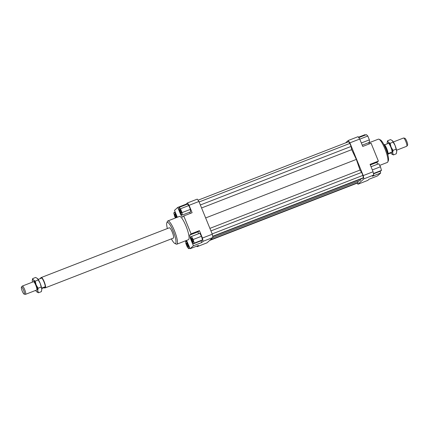<?xml version="1.0" encoding="UTF-8"?>
<svg xmlns="http://www.w3.org/2000/svg" width="429" height="429" viewBox="0 0 429 429"><rect width="100%" height="100%" fill="white"/><g stroke="black" fill="none" stroke-linecap="round" stroke-linejoin="round"><path stroke-width="0.64" d="M21.45 287.13L22.211 286.148A4.435 0.938 68.8 0 1 22.244 286.116A4.435 0.938 68.8 0 1 22.308 286.073A4.435 0.938 68.8 0 1 24.657 289.537A4.435 0.938 68.8 0 1 25.584 294.299A4.435 0.938 68.8 0 1 25.52 294.342A4.435 0.938 68.8 0 1 25.397 294.348L24.174 294.144A3.791 0.799 -111.2 0 0 23.541 290.025A3.791 0.799 -111.2 0 0 21.45 287.13A3.791 0.799 -111.2 0 0 22.27 291.173A3.791 0.799 -111.2 0 0 24.174 294.144M41.651 288.127L44.814 286.899A5.4 1.142 68.8 0 1 44.632 287.939A5.4 1.142 68.8 0 1 44.552 287.988L45.056 287.795A5.4 1.142 -111.2 0 0 45.136 287.741A5.4 1.142 -111.2 0 0 44.085 282.143A5.4 1.142 -111.2 0 0 41.146 277.719L40.637 277.917A5.4 1.142 68.8 0 1 41.264 278.207L38.17 279.408M44.552 287.988A5.4 1.142 68.8 0 1 43.924 287.698L41.72 288.556M40.374 278.55A5.4 1.142 68.8 0 1 40.562 277.965A5.4 1.142 68.8 0 1 40.637 277.917M44.991 287.816L45.174 287.848A5.539 1.169 -111.2 0 0 45.324 287.838A5.539 1.169 -111.2 0 0 45.404 287.784A5.539 1.169 -111.2 0 0 44.326 282.041A5.539 1.169 -111.2 0 0 41.313 277.504A5.539 1.169 -111.2 0 0 41.232 277.558A5.539 1.169 -111.2 0 0 41.195 277.601A5.539 1.169 -111.2 0 0 41.157 277.654M406.612 146.31A4.435 0.938 -111.2 0 0 406.692 146.294A4.435 0.938 -111.2 0 0 406.756 146.257A4.435 0.938 -111.2 0 0 406.789 146.219A4.435 0.938 -111.2 0 0 405.829 141.495A4.435 0.938 -111.2 0 0 403.603 138.02A4.435 0.938 -111.2 0 0 403.48 138.031L393.35 141.967M387.923 154.628L388.62 153.368L392.154 151.995L391.269 152.794L388.438 153.893M403.603 138.02L404.826 138.229A3.791 0.799 68.8 0 1 406.73 141.2A3.791 0.799 68.8 0 1 407.55 145.243L406.789 146.219M44.814 286.899L43.924 287.698M392.154 151.995A5.4 1.142 -111.2 0 0 390.84 147.233A5.4 1.142 -111.2 0 0 388.61 143.297L385.076 144.67L384.03 144.557M387.934 154.601A5.4 1.142 -111.2 0 0 387.972 154.558A5.4 1.142 -111.2 0 0 386.963 149.201A5.4 1.142 -111.2 0 0 384.094 144.568L383.853 144.525A5.539 1.169 -111.2 0 1 386.77 149.276A5.539 1.169 -111.2 0 1 387.827 154.751L387.972 154.558M169.246 227.837A5.539 1.169 68.8 0 1 169.326 227.788A5.539 1.169 68.8 0 1 172.345 232.32A5.539 1.169 68.8 0 1 173.423 238.068A5.539 1.169 68.8 0 1 173.343 238.116L45.324 287.838M186.529 243.136A1.872 0.397 68.8 0 1 186.556 243.12A1.872 0.397 68.8 0 1 187.575 244.648A1.872 0.397 68.8 0 1 187.94 246.589A1.872 0.397 68.8 0 1 187.913 246.605A1.872 0.397 68.8 0 1 186.894 245.077A1.872 0.397 68.8 0 1 186.529 243.136M175.756 215.68A1.872 0.397 68.8 0 1 176.115 217.707A1.872 0.397 68.8 0 1 175.129 216.248A1.872 0.397 68.8 0 1 174.764 214.221A1.872 0.397 68.8 0 1 175.756 215.68M181.381 212.961A1.872 0.397 68.8 0 1 181.354 212.977A1.872 0.397 68.8 0 1 180.336 211.449A1.872 0.397 68.8 0 1 179.976 209.508A1.872 0.397 68.8 0 1 180.003 209.491A1.872 0.397 68.8 0 1 181.022 211.025A1.872 0.397 68.8 0 1 181.381 212.961M192.16 240.417A1.872 0.397 68.8 0 1 191.795 238.39A1.872 0.397 68.8 0 1 192.782 239.854A1.872 0.397 68.8 0 1 193.147 241.876A1.872 0.397 68.8 0 1 192.16 240.417M368.683 142.927L378.357 139.168A12.468 2.633 68.8 0 1 378.995 139.237A12.468 2.633 68.8 0 1 385.328 149.839A12.468 2.633 68.8 0 1 387.811 161.931A12.468 2.633 68.8 0 1 387.569 162.301A12.468 2.633 68.8 0 1 387.387 162.414L379.703 165.396M387.811 161.931L388.379 160.548A11.358 2.402 -111.2 0 0 386.116 149.528A11.358 2.402 -111.2 0 0 380.351 139.875L378.995 139.237M167.83 220.935L179.44 216.425A12.468 2.633 68.8 0 1 186.229 226.63A12.468 2.633 68.8 0 1 188.653 239.559A12.468 2.633 68.8 0 1 188.47 239.672L176.861 244.181A12.468 2.633 -111.2 0 0 177.043 244.069A12.468 2.633 -111.2 0 0 174.619 231.14A12.468 2.633 -111.2 0 0 167.83 220.935A12.468 2.633 -111.2 0 0 167.648 221.053A12.468 2.633 -111.2 0 0 167.407 221.418L166.833 222.801A11.358 2.402 68.8 0 1 167.058 222.469A11.358 2.402 68.8 0 1 173.236 231.236A11.358 2.402 68.8 0 1 175.611 243.436A11.358 2.402 68.8 0 1 174.866 243.479A11.358 2.402 68.8 0 1 171.386 238.873M174.866 243.479L176.222 244.112A12.468 2.633 -111.2 0 0 176.861 244.181M167.374 228.544A11.358 2.402 68.8 0 1 166.833 222.801M373.723 175.037L373.085 171.766L363.24 175.59L363.878 178.861L373.723 175.037L372.377 176.255L380.711 173.016L377.461 175.944L369.133 179.183L367.787 180.394L357.947 184.218L357.185 183.145M373.085 171.766L370.061 164.35L378.389 161.116L371.085 143.211L362.752 146.45L359.727 139.034L358.07 136.679L348.225 140.503L349.882 142.857L359.727 139.034M349.882 142.857L363.24 175.59M345.56 142.905L348.225 140.503M363.878 178.861L357.947 184.218M212.741 236.545L362.789 178.266L363.336 177.772L362.875 175.391L361.642 172.378L360.017 170.066L356.349 159.416L351.689 149.657L351.061 146.445L349.828 143.425L348.621 141.715L198.026 200.209M212.607 237.779L360.43 180.362L360.639 179.102M209.652 240.444L357.545 183.006L358.092 182.513L357.866 181.36M358.451 137.221L365.052 134.658L365.24 135.108M369.358 143.881L368.538 142.723M377.423 164.269L377.043 162.328L370.302 164.945M378.389 161.116L377.043 162.328M190.16 248.691L198.493 245.458L197.147 246.67L206.993 242.846L212.923 237.494L212.285 234.218L198.927 201.485L197.27 199.131L187.425 202.955L189.082 205.309L192.112 212.725L183.778 215.959L191.087 233.864L199.415 230.625L202.44 238.041L203.078 241.318L201.737 242.53L193.404 245.763L190.16 248.691L186.535 240.422M197.147 246.67L196.766 246.128M189.082 205.309L198.927 201.485M212.285 234.218L202.44 238.041M186.266 204.617L186.084 204.172L187.425 202.955M189.564 212.232L190.385 213.395M188.83 205.539L190.396 209.379L190.578 211.84L182.245 215.074L182.062 212.612L180.496 208.773L188.83 205.539L187.441 204.161L179.113 207.4L179.295 209.861L180.861 213.701L182.245 215.074M203.078 241.318L212.923 237.494M198.45 233.784L198.069 231.837L199.415 230.625M201.737 242.53L201.045 240.835M202.504 239.908L201.812 240.535L193.479 243.774L194.176 243.146L202.504 239.908L201.496 236.272L199.791 233.258L191.463 236.497L190.766 237.124L191.774 240.76L193.479 243.774M181.649 214.484L180.775 214.822L177.751 207.405L174.506 210.333L177.327 217.246M180.775 214.822L182.438 217.176L183.778 215.959M198.069 231.837L189.741 235.076L190.379 238.347L191.034 238.095M193.404 245.763L190.379 238.347M194.176 243.146L193.168 239.505L191.463 236.497M193.168 239.505L201.496 236.272M189.741 235.076L191.087 233.864M182.062 212.612L190.396 209.379M180.496 208.773L179.113 207.4M177.751 207.405L186.084 204.172M176.732 217.482L176.137 215.337L174.431 212.328L173.734 212.956L174.742 216.591L175.515 217.953M174.431 212.328L175.198 212.028M176.137 215.337L176.491 215.197M185.848 243.484L187.414 247.324L188.798 248.702L188.621 246.235L187.055 242.401L185.666 241.023L185.848 243.484M185.666 241.023L186.679 240.631M187.055 242.401L187.516 242.219M188.621 246.235L189.087 246.058M188.798 248.702L189.977 248.241M371.037 166.747L378.764 163.749L380.469 166.758L381.478 170.399L380.786 171.026L373.493 173.858M381.478 170.399L373.428 173.525M380.469 166.758L372.329 169.922M380.019 171.321L380.711 173.016M358.741 137.629L366.414 134.652L367.803 136.025L369.369 139.865L361.336 142.98M367.803 136.025L359.77 139.146M369.369 139.865L369.546 142.326L362.232 145.168M209.899 228.373L360.017 170.066M205.647 217.948L356.349 159.416M210.939 230.909L361.642 172.378M212.167 233.928L362.875 175.391M212.687 236.288L363.336 177.772M199.12 201.962L349.828 143.425M200.354 204.976L351.061 146.445M201.571 207.963L351.689 149.657M210.199 239.95L358.092 182.513M387.226 142.423L387.585 140.75L388.325 142.23A6.65 1.405 -111.2 0 0 387.435 141.908A6.65 1.405 -111.2 0 0 387.215 142.487A6.65 1.405 -111.2 0 0 387.215 143.232A6.65 1.405 -111.2 0 0 387.28 143.817M392.664 152.858L393.372 154.923L391.554 153.866A6.65 1.405 -111.2 0 0 391.682 153.984A6.65 1.405 -111.2 0 0 392.444 154.183A6.65 1.405 -111.2 0 0 392.664 152.858A6.65 1.405 -111.2 0 0 391.05 147.04A6.65 1.405 -111.2 0 0 388.325 142.23L390.149 143.286L391.05 147.04L393.039 150.375L392.664 152.858M393.372 154.923L396.326 153.775L396.702 151.292A6.65 1.405 68.8 0 1 396.702 152.032A6.65 1.405 68.8 0 1 396.691 152.102M392.363 140.658A6.65 1.405 68.8 0 1 395.088 145.474A6.65 1.405 68.8 0 1 396.702 151.292L395.088 145.474L392.235 140.54A6.65 1.405 68.8 0 1 392.363 140.658L390.546 139.602L387.585 140.75M390.83 152.965A6.65 1.405 -111.2 0 0 391.554 153.866M390.149 143.286L393.103 142.138M393.039 150.375L395.994 149.228M32.309 280.271L32.674 278.598L33.408 280.078L35.232 281.134L36.133 284.888L38.122 288.224L37.747 290.706L38.454 292.771L36.637 291.709A6.65 1.405 -111.2 0 0 36.765 291.833A6.65 1.405 -111.2 0 0 37.527 292.031A6.65 1.405 -111.2 0 0 37.747 290.706A6.65 1.405 -111.2 0 0 36.133 284.888A6.65 1.405 -111.2 0 0 33.408 280.078A6.65 1.405 -111.2 0 0 32.518 279.756A6.65 1.405 -111.2 0 0 32.298 280.335A6.65 1.405 -111.2 0 0 32.298 281.081A6.65 1.405 -111.2 0 0 32.443 282.143M33.199 281.848A4.569 0.965 68.8 0 1 33.301 281.676A4.569 0.965 68.8 0 1 33.564 281.644A4.569 0.965 68.8 0 1 35.923 285.542A4.569 0.965 68.8 0 1 36.819 290.015A4.569 0.965 68.8 0 1 36.744 290.111A4.569 0.965 68.8 0 1 36.406 290.111M38.454 292.771L41.415 291.623L41.785 289.141L40.176 283.322L37.318 278.389A6.65 1.405 68.8 0 1 37.318 278.389A6.65 1.405 68.8 0 1 37.446 278.507A6.65 1.405 68.8 0 1 40.176 283.322A6.65 1.405 68.8 0 1 41.785 289.141A6.65 1.405 68.8 0 1 41.785 289.881A6.65 1.405 68.8 0 1 41.774 289.95M35.65 290.406A6.65 1.405 -111.2 0 0 36.637 291.709M37.446 278.507L35.628 277.45L32.674 278.598M41.077 287.076L38.122 288.224M38.186 279.987L35.232 281.134M36.83 289.95L25.52 294.342M406.692 146.294L396.557 150.23M169.326 227.788L41.313 277.504M33.639 281.676L22.308 286.073"/></g></svg>
